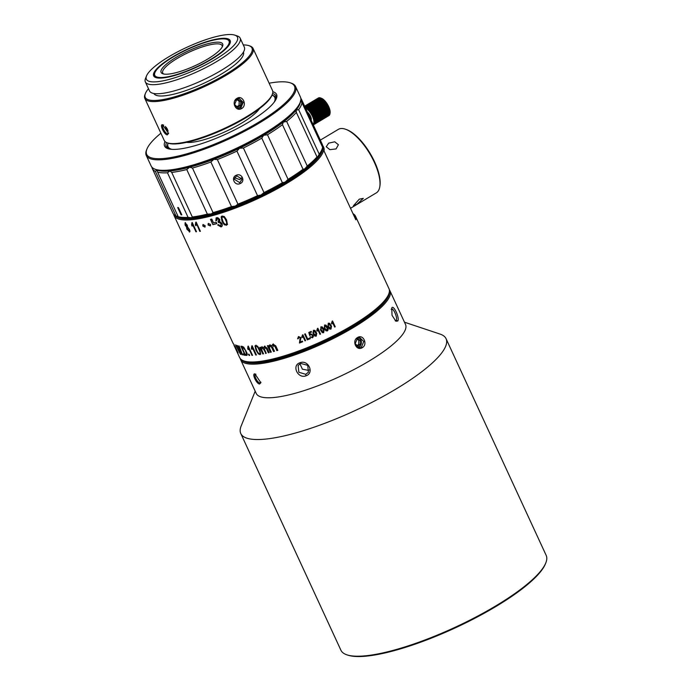 <?xml version="1.0" encoding="UTF-8"?>
<svg xmlns="http://www.w3.org/2000/svg" width="691" height="691" viewBox="0 0 691 691"><rect width="100%" height="100%" fill="white"/><g stroke="black" fill="none" stroke-linecap="round" stroke-linejoin="round"><path stroke-width="1.04" d="M304.74 107.511L305.301 106.76A10.279 4.034 -120.8 0 1 305.422 106.794L305.431 107.736L320.995 98.148A10.279 4.034 59.2 0 1 321.134 98.217L322.092 98.614L306.182 108.116L306.191 107.131A10.279 4.034 -120.8 0 0 306.061 107.062M305.301 106.76L320.235 97.837A10.279 4.034 59.2 0 1 320.356 97.88L320.995 98.148M304.688 106.25L318.922 97.751A10.279 4.034 59.2 0 1 319.017 97.733L320.019 97.958M304.8 106.5L319.536 97.707A10.279 4.034 59.2 0 1 319.648 97.716L320.65 98.01M305.422 106.794L320.356 97.88L321.341 98.234M321.168 98.165A9.458 3.714 59.2 0 1 321.332 98.226A9.458 3.714 59.2 0 1 322.3 98.683A9.458 3.714 59.2 0 1 330.108 112.909L330.03 113.384M312.98 124.19A9.458 3.714 -120.8 0 0 312.652 116.762A9.458 3.714 -120.8 0 0 306.061 108.375A9.458 3.714 -120.8 0 0 305.543 108.098M306.191 107.131L321.134 98.217M313.23 124.743A10.279 4.034 -120.8 0 0 313.273 124.743L313.757 124.648A10.279 4.034 -120.8 0 0 313.844 124.613L313.248 124.268L314.25 124.363A10.279 4.034 -120.8 0 0 314.319 124.302L313.654 123.914L314.63 123.922A10.279 4.034 -120.8 0 0 314.681 123.827L313.956 123.404L329.832 114.395A10.279 4.034 59.2 0 0 329.866 114.283L329.987 113.644A10.279 4.034 59.2 0 0 329.996 113.505L330.013 112.754A10.279 4.034 59.2 0 0 330.004 112.59L329.918 111.743A10.279 4.034 59.2 0 0 329.892 111.571L329.702 110.646A10.279 4.034 59.2 0 0 329.659 110.456L329.374 109.463A10.279 4.034 59.2 0 0 329.305 109.264L328.925 108.237A10.279 4.034 59.2 0 0 328.847 108.029L328.389 106.975A10.279 4.034 59.2 0 0 328.285 106.768L327.75 105.714A10.279 4.034 59.2 0 0 327.638 105.507L327.033 104.471A10.279 4.034 59.2 0 0 326.912 104.272L326.256 103.27A10.279 4.034 59.2 0 0 326.126 103.08L325.435 102.138A10.279 4.034 59.2 0 0 325.288 101.966L324.571 101.102A10.279 4.034 59.2 0 0 324.425 100.938L323.69 100.169A10.279 4.034 59.2 0 0 323.552 100.031L322.818 99.374A10.279 4.034 59.2 0 0 322.671 99.254L306.977 108.651L307.02 107.632A10.279 4.034 -120.8 0 0 306.882 107.537M330.048 113.246L314.137 122.748L314.932 123.197A10.279 4.034 -120.8 0 1 314.897 123.318M314.63 123.922L329.564 115A10.279 4.034 59.2 0 0 329.616 114.913L329.866 113.903M314.25 124.363L329.184 115.449A10.279 4.034 59.2 0 0 329.253 115.388L329.564 114.412M321.816 98.623A10.279 4.034 59.2 0 1 321.954 98.718L322.671 99.254M323.699 99.824L307.789 109.325L307.884 108.288L322.818 99.374M323.552 100.031L307.789 109.325M308.609 108.953A10.279 4.034 -120.8 0 1 308.756 109.092L323.69 100.169M315.053 122.557A10.279 4.034 -120.8 0 0 315.061 122.419L314.215 121.961L315.079 121.668A10.279 4.034 -120.8 0 0 315.07 121.512L314.172 121.063L314.984 120.666A10.279 4.034 -120.8 0 0 314.958 120.493L314.016 120.061L329.927 110.56M308.756 109.092L308.618 110.128L309.49 109.86A10.279 4.034 -120.8 0 1 309.637 110.024L309.438 111.052L310.354 110.88A10.279 4.034 -120.8 0 1 310.492 111.061L310.233 112.063L311.192 112.002A10.279 4.034 -120.8 0 1 311.321 112.192L310.993 113.151L311.978 113.186A10.279 4.034 -120.8 0 1 312.099 113.393L311.701 114.3L312.703 114.421A10.279 4.034 -120.8 0 1 312.816 114.628L312.341 115.483L313.351 115.691A10.279 4.034 -120.8 0 1 313.446 115.898L312.911 116.667L313.913 116.952A10.279 4.034 -120.8 0 1 313.99 117.15L313.377 117.841L314.37 118.187A10.279 4.034 -120.8 0 1 314.44 118.386L313.749 118.982L314.725 119.37A10.279 4.034 -120.8 0 1 314.768 119.56L314.016 120.061M307.02 107.632L321.954 98.718M308.618 110.128L324.528 100.627M324.425 100.938L309.49 109.86M309.637 110.024L324.571 101.102M309.438 111.052L325.349 101.551M325.288 101.966L310.354 110.88M310.492 111.061L325.435 102.138M310.233 112.063L326.143 102.562M326.126 103.08L311.192 112.002M311.321 112.192L326.256 103.27M310.993 113.151L326.903 103.659M326.912 104.272L311.978 113.186M312.099 113.393L327.033 104.471M311.701 114.3L327.612 104.799M327.638 105.507L312.703 114.421M312.816 114.628L327.75 105.714M312.341 115.483L328.251 105.982M328.285 106.768L313.351 115.691M313.446 115.898L328.389 106.975M312.911 116.667L328.812 107.165M328.847 108.029L313.913 116.952M313.99 117.15L328.925 108.237M313.377 117.841L329.287 108.34M329.305 109.264L314.37 118.187M314.44 118.386L329.374 109.463M313.749 118.982L329.659 109.48M329.659 110.456L314.725 119.37M314.768 119.56L329.702 110.646M329.892 111.571L314.958 120.493M314.984 120.666L329.918 111.743M330.004 112.59L315.07 121.512M315.079 121.668L330.013 112.754M329.996 113.505L315.061 122.419M329.866 114.283L314.932 123.197M329.616 114.913L314.681 123.827M329.253 115.388L314.319 124.302M328.778 115.691L313.844 124.613M307.426 112.167A5.139 2.013 59.2 0 1 310.484 116.226A5.139 2.013 59.2 0 1 311.097 120.122M321.911 149.593A82.229 19.702 155.2 0 1 319.225 154.188L317.618 156.961L316.996 156.926A82.229 19.702 155.2 0 1 307.245 165.995L304.835 168.863A80.994 19.408 155.2 0 0 317.618 156.969A80.994 19.408 155.2 0 0 321.298 151.113L321.911 149.593A82.229 19.702 155.2 0 0 322.576 147.2L301.984 102.639L300.421 101.067L301.967 100.756A82.229 19.702 -24.8 0 0 301.587 99.547L322.179 144.117A82.229 19.702 155.2 0 1 322.559 145.326L322.248 146.492M301.967 100.756L322.559 145.326M317.618 156.961L316.996 156.926L295.998 111.674M154.888 169.122A80.994 19.408 -24.8 0 0 157.004 170.15A80.994 19.408 -24.8 0 0 169.908 170.979A80.994 19.408 -24.8 0 0 189.628 167.222A80.994 19.408 -24.8 0 0 213.795 159.327A80.994 19.408 -24.8 0 0 239.483 148.254A80.994 19.408 -24.8 0 0 263.599 135.332L267.469 134.762L288.061 179.332L285.202 182.07A80.994 19.408 155.2 0 0 304.835 168.872L303.038 169.26L282.446 124.691L283.241 122.134L286.653 121.435A82.229 19.702 -24.8 0 0 296.404 112.357L296.024 110.232L298.633 109.619L319.225 154.188M286.653 121.435L307.245 165.995M261.794 138.148L282.386 182.718L285.202 182.07A80.994 19.408 155.2 0 1 261.086 195L257.536 195.683L236.944 151.113L239.483 148.263L243.405 148.004A82.229 19.702 -24.8 0 0 261.794 138.148L263.599 135.341A80.994 19.408 -24.8 0 0 283.241 122.126A80.994 19.408 -24.8 0 0 296.024 110.223A80.994 19.408 -24.8 0 0 300.369 101.897M281.151 122.903A78.938 18.916 155.2 0 1 183.34 168.094M151.951 167.222L151.925 167.317A82.229 19.702 -24.8 0 0 152.305 168.526A82.229 19.702 -24.8 0 0 155.38 171.368L157.004 170.15L157.393 170.573M243.405 148.004L263.997 192.573L261.077 194.992A80.994 19.408 155.2 0 1 235.389 206.073A80.994 19.408 155.2 0 1 211.23 213.96A80.994 19.408 155.2 0 1 191.502 217.717A80.994 19.408 155.2 0 1 178.805 216.957A80.994 19.408 155.2 0 1 178.598 216.888L175.972 215.938L155.38 171.368M234.612 177.725L239.76 179.634L241.764 177.656M299.937 363.794L302.39 369.193L308.367 370.35L309.24 369.953M239.786 182.666L234.292 179.237L236.607 175.773L242.1 179.168L239.786 182.666L240.123 183.599C234.655 186.207 230.578 177.397 236.27 175.264C241.738 172.577 245.797 181.405 240.123 183.599M257.536 195.683A82.229 19.702 155.2 0 1 237.946 204.13L235.389 206.065L231.476 206.592L210.885 162.022L213.795 159.336L217.345 159.561A82.229 19.702 -24.8 0 0 236.944 151.113M217.345 159.561L237.946 204.13M231.476 206.592A82.229 19.702 155.2 0 1 213.044 212.603L211.221 213.96L207.352 214.115L186.76 169.554L189.628 167.222L192.452 168.043A82.229 19.702 -24.8 0 0 210.885 162.022M192.452 168.043L213.044 212.603M207.352 214.115A82.229 19.702 155.2 0 1 192.314 216.983L192.34 217.043M171.653 172.266L192.314 216.983L191.502 217.717L188.082 217.363L167.481 172.793L169.908 170.979L171.714 172.413A82.229 19.702 -24.8 0 0 186.76 169.554M188.082 217.363A82.229 19.702 155.2 0 1 178.235 216.732L178.598 216.888M157.004 170.15L157.643 172.163A82.229 19.702 -24.8 0 0 167.481 172.793M157.643 172.163L178.235 216.732M181.811 214.866A82.229 19.702 155.2 0 1 181.059 214.815L177.708 207.568A82.229 19.702 -24.8 0 0 178.459 207.62L181.811 214.866M175.972 215.938A82.229 19.702 155.2 0 1 172.897 213.096L152.305 168.526M178.14 207.602L181.379 214.625A81.814 19.607 -24.8 0 0 181.707 214.642M282.386 182.718A82.229 19.702 155.2 0 1 263.997 192.573M267.469 134.762A82.229 19.702 -24.8 0 0 282.446 124.691M303.038 169.26A82.229 19.702 155.2 0 1 288.061 179.332M328.666 143.158L334.755 141.793L338.409 144.747L336.076 148.911L329.892 149.679L326.238 146.751L328.666 143.158M350.51 208.293L376.293 192.893A37.003 14.52 -120.8 0 0 379.8 186.691A37.003 14.52 -120.8 0 0 374.297 162.221A37.003 14.52 -120.8 0 0 345.483 129.217A37.003 14.52 -120.8 0 0 338.357 129.355L320.339 140.118M322.533 145.412A82.229 19.702 155.2 0 1 323.353 146.647L323.69 147.373A82.229 19.702 -24.8 0 1 324.01 150.923L355.813 219.773A82.229 19.702 155.2 0 0 355.502 216.223L388.973 288.657A82.229 19.702 -24.8 0 1 388.705 294.141A82.229 19.702 -24.8 0 1 328.778 338.098A82.229 19.702 -24.8 0 1 249.391 361.929A82.229 19.702 -24.8 0 1 244.035 360.987A82.229 19.702 -24.8 0 1 239.682 357.636L236.745 351.27M354.863 217.708A81.4 19.503 -24.8 0 0 353.282 214.288M352.997 213.674A82.229 19.702 155.2 0 1 355.502 216.223M245.072 355.286A82.229 19.702 -24.8 0 0 246.385 355.399C247.326 355.554 247.482 354.656 246.834 352.695L243.759 347.176L242.144 346.338A82.229 19.702 155.2 0 1 240.883 346.234L245.072 355.286L241.314 346.277M185.404 222.58L185.43 224.834L186.829 226.726L187.201 228.954L189.688 231.83L186.872 229.153L186.501 226.924L185.084 225.041L185.093 222.778L187.278 225.206L187.555 226.994L189.369 229.343C190.103 231.088 190.094 231.986 189.369 232.029L189.662 231.969M323.353 146.647A82.229 19.702 155.2 0 1 272.211 191.519A82.229 19.702 155.2 0 1 183.771 219.919A82.229 19.702 155.2 0 1 174.072 215.627A82.229 19.702 155.2 0 1 173.674 214.27M243.69 353.93L244.277 355.191A82.229 19.702 -24.8 0 1 243.811 355.122L243.223 353.852A82.229 19.702 155.2 0 0 243.69 353.93M240.416 354.241L235.588 344.913A82.229 19.702 155.2 0 0 235.916 345.059L240.002 353.041L237.022 345.465A82.229 19.702 155.2 0 0 237.462 345.595L241.712 353.559L238.74 345.906A82.229 19.702 155.2 0 0 239.155 345.984L242.489 354.872A82.229 19.702 -24.8 0 1 242.109 354.777L237.739 346.623L240.762 354.379A82.229 19.702 -24.8 0 1 240.416 354.241L240.658 354.103M237.108 351.866L234.102 345.336A82.229 19.702 155.2 0 0 234.301 345.604L235.579 348.143L234.81 346.139A82.229 19.702 155.2 0 0 235.061 346.364L238.127 352.946A82.229 19.702 -24.8 0 1 237.868 352.73L236.374 349.845L237.298 352.125A82.229 19.702 -24.8 0 1 237.108 351.866L237.177 351.823M233.921 345.163L236.357 350.389M236.495 350.657L236.737 351.261M236.313 350.346L234.344 346.079L236.693 350.182M234.344 346.079L234.603 346.597L234.344 346.079M232.945 343.03A82.229 19.702 -24.8 0 0 233.031 343.246A82.229 19.702 -24.8 0 0 233.333 343.79L232.841 342.727A82.229 19.702 155.2 0 1 232.547 342.183L174.072 215.627M248.337 346.251L252.543 355.347A82.229 19.702 -24.8 0 1 251.965 355.381L248.691 348.29L248.19 349.689L247.698 348.618L247.965 346.269A82.229 19.702 155.2 0 0 248.337 346.251M252.215 345.871L256.413 354.967A82.229 19.702 -24.8 0 1 255.774 355.044L252.5 347.953L251.87 349.43L251.377 348.359L251.8 345.923A82.229 19.702 155.2 0 0 252.215 345.871M249.054 355.476A82.229 19.702 -24.8 0 0 249.641 355.468L249.062 354.207A82.229 19.702 155.2 0 1 248.466 354.207L249.054 355.476L248.881 354.207M208.086 224.998L208.233 223.478L210.548 224.428L210.401 225.948L208.086 224.998M192.642 224.696L195.916 231.779L192.642 224.696L192.115 226.112L191.614 225.033L191.917 222.666A82.229 19.702 -24.8 0 0 192.297 222.64M192.288 222.64L196.494 231.735A82.229 19.702 -24.8 0 1 195.916 231.779M196.486 224.299L195.855 225.793L195.354 224.713L195.786 222.26A82.229 19.702 -24.8 0 0 196.201 222.208L200.399 231.304A82.229 19.702 -24.8 0 1 199.759 231.381L196.771 224.109L199.759 231.381M202.826 226.061L202.964 224.54L205.132 225.62L204.985 227.14L202.826 226.061M210.487 219.401A82.229 19.702 -24.8 0 0 211.774 219.064L213.528 222.873A82.229 19.702 155.2 0 0 216.145 222.174L216.819 223.625A82.229 19.702 -24.8 0 1 212.914 224.653L210.487 219.401M304.645 334.09A82.229 19.702 155.2 0 0 305.284 333.822L307.65 338.935A82.229 19.702 155.2 0 0 310.034 337.925L310.345 338.616A82.229 19.702 -24.8 0 1 307.322 339.886L304.645 334.09L307.322 339.886M304.99 340.844A82.229 19.702 -24.8 0 0 305.586 340.603L302.891 334.781A82.229 19.702 155.2 0 1 302.511 334.936L301.777 336.958L302.062 337.554L302.857 336.215L304.99 340.844L302.891 336.31L302.097 337.649L301.777 336.958M317.48 328.415A82.229 19.702 -24.8 0 0 317.86 328.242L320.546 334.064A82.229 19.702 155.2 0 1 319.959 334.332M316.78 330.505L317.057 331.11L317.834 329.711L319.959 334.34L317.869 329.806L317.091 331.196L316.772 330.514L317.48 328.424M313.153 335.04L313.403 336.56L312.462 337.821L310.164 336.871L312.194 337.234L312.557 335.377L310.924 334.513L309.706 335.601L308.799 332.423A82.229 19.702 155.2 0 0 311.192 331.386L311.511 332.06A82.229 19.702 -24.8 0 1 309.585 332.898L310.052 334.574L310.795 333.813L313.265 335.282M312.626 335.524L310.924 334.513M334.669 327.085A82.229 19.702 -24.8 0 0 335.239 326.783L332.552 320.961A82.229 19.702 155.2 0 1 332.181 321.151L331.499 323.319L331.784 323.906L332.535 322.455L334.669 327.085L332.57 322.55L331.818 324.001L331.499 323.319M218.252 221.448L218.615 222.45L219.142 222.156L218.416 222.623L218.062 221.621L218.883 219.686L217.121 218.589L216.654 220.567L215.747 220.602L216.68 217.682L217.751 217.674L219.755 219.453L219.66 221.569L221.975 223.418C222.64 225.309 222.312 226.475 220.99 226.924L217.682 224.981L218.425 224.601L220.567 226.009L221.06 225.689M220.567 226.009L221.094 223.711L218.943 222.338M218.209 221.595L218.814 221.224M216.24 217.838L216.68 217.682M221.681 216.205L222.182 221.198L224.575 224.661L226.605 225.111L224.376 224.843L221.984 221.37L221.163 216.819L222.131 216.033L224.316 216.577L226.596 219.919L227.391 224.489L226.406 225.283L227.391 224.489M221.163 216.819L222.131 216.033M261.552 348.16L262.355 347.651L261.898 347.953L262.355 347.651L263.858 348.964L265.828 353.222L263.513 349.171L262.01 347.858L261.552 348.16L261.967 350.423L263.539 353.827A82.229 19.702 -24.8 0 1 262.787 353.965L259.756 347.409A82.229 19.702 155.2 0 0 260.429 347.279L260.853 348.204L261.734 346.856L263.582 347.737L264.532 346.26L267.072 348.117L269.153 352.617A82.229 19.702 -24.8 0 1 268.315 352.816L266.406 348.679L264.515 347.374L265.145 347.055L266.761 348.463L268.315 352.816M265.145 347.055L264.515 349.456L266.277 353.265A82.229 19.702 -24.8 0 1 265.482 353.438M269.395 346.381L270.311 345.802L269.766 346.156L270.311 345.802L271.952 347.037L273.921 351.296L273.55 351.52L271.58 347.262L269.939 346.027L269.395 346.381L269.723 348.696L271.295 352.099A82.229 19.702 -24.8 0 1 270.423 352.315L267.391 345.75A82.229 19.702 155.2 0 0 268.168 345.56L268.592 346.485L269.697 345.008L271.753 345.75L272.945 344.135L275.735 345.846L277.817 350.346A82.229 19.702 -24.8 0 1 276.841 350.622L274.932 346.493L272.85 345.293L273.558 344.93L275.32 346.26L277.229 350.389L276.841 350.622M273.558 344.93L272.712 347.461L274.474 351.278A82.229 19.702 -24.8 0 1 273.55 351.52M255.73 345.37L257.605 346.226L259.764 349.681L260.766 354.042L259.997 354.621L258.287 353.878L256.041 350.277L254.988 345.941L255.73 345.37L254.988 345.941M297.648 338.806L298.477 336.552L300.74 337.554L299.98 342.019A82.229 19.702 155.2 0 0 302.373 341.086L302.693 341.769A82.229 19.702 -24.8 0 1 299.462 343.03L300.119 337.787L298.737 337.139L298.313 338.676L297.64 338.771M300.74 337.554L300.93 338.21M314.82 335.956L312.954 333.097L313.489 330.238L314.941 330.419L316.754 333.295L316.228 336.163L314.854 336.042L316.193 336.068L316.711 333.183M313.291 333.9L314.854 336.042M320.728 330.497L320.909 326.8L322.351 326.955L324.157 329.823L323.647 332.725L322.282 332.639L320.693 330.41L322.282 332.639M328.095 326.912L328.26 323.181L329.693 323.302L331.499 326.152L330.998 329.097L329.65 329.037L328.061 326.826L329.65 329.037M327.327 330.937L325.945 330.764L327.327 330.937C328.346 330.013 328.406 328.769 327.508 327.214L327.836 328.009M324.07 327.88L325.979 330.859M324.416 328.735L324.597 325.012L326.031 325.15L327.508 327.214M388.705 294.141L388.29 295.152A81.4 19.503 155.2 0 1 328.968 338.676A81.4 19.503 155.2 0 1 250.375 362.265A81.4 19.503 155.2 0 1 245.072 361.333L244.035 360.987M242.04 360.097A81.4 19.503 -24.8 0 0 250.712 362.982A81.4 19.503 -24.8 0 0 335.308 336.405A81.4 19.503 -24.8 0 0 389.318 292.043M389.335 289.805A82.229 19.702 155.2 0 1 389.974 290.833A82.229 19.702 155.2 0 1 338.832 335.696A82.229 19.702 155.2 0 1 250.392 364.097A82.229 19.702 155.2 0 1 240.693 359.812A82.229 19.702 155.2 0 1 240.33 358.664M240.693 359.812L256.223 393.429A82.229 19.702 -24.8 0 0 265.931 397.714A82.229 19.702 -24.8 0 0 354.371 369.322A82.229 19.702 -24.8 0 0 405.513 324.45L389.974 290.833M259.609 384.023C256.499 383.989 251.55 373.278 254.919 373.874L260.861 382.719L259.609 384.023L259.92 382.918C257.268 382.935 252.958 373.676 255.912 374.211L255.394 374.323M357.575 337.519C363.207 333.718 368.165 344.464 362.265 347.677C356.426 351.46 351.469 340.749 357.575 337.519L357.532 338.227L359.838 337.649L363.786 341.527L361.548 346.925L359.208 347.495L355.191 343.626L357.532 338.227M299.937 362.784C308.307 359.311 314.638 373.071 305.966 375.835C297.778 379.039 291.421 365.297 299.937 362.784M391.771 307.944C393.525 304.316 399.882 318.076 397.8 320.995L395.874 321.203L392.03 315.312L391.771 307.944M404.477 322.205L440.081 334.09A113.056 27.087 155.2 0 1 446.058 338.694A113.056 27.087 155.2 0 1 375.74 400.383A113.056 27.087 155.2 0 1 254.133 439.433A113.056 27.087 155.2 0 1 240.788 433.542A113.056 27.087 155.2 0 1 241.159 426.002L255.186 391.192M240.788 433.542L340.913 650.222A113.056 27.087 -24.8 0 0 346.891 654.826A113.056 27.087 -24.8 0 0 354.258 656.113A113.056 27.087 -24.8 0 0 463.411 623.36A113.056 27.087 -24.8 0 0 545.804 562.906A113.056 27.087 -24.8 0 0 546.175 555.374L446.058 338.694M545.804 562.906L545.398 563.925A112.236 26.897 155.2 0 1 463.601 623.93A112.236 26.897 155.2 0 1 355.243 656.45A112.236 26.897 155.2 0 1 347.927 655.172L346.891 654.826M260.887 382.201L259.92 382.918M357.998 347.228A4.932 4.379 93.7 0 0 359.104 346.77A4.932 4.379 93.7 0 0 361.471 342.045A4.932 4.379 93.7 0 0 358.612 337.769M357.325 338.357L360.339 340.482L360.166 344.584L356.919 346.528L356.487 346.226M360.339 340.482L358.828 340.387L356.694 338.875M360.166 344.584L358.655 344.489L358.828 340.387M356.236 345.941L358.655 344.489M305.75 374.306L298.849 372.259L298.115 365.453L300.732 363.44L307.737 365.332L308.402 372.25L305.75 374.306L305.966 375.835M391.184 309.421C392.635 306.312 398.042 317.938 396.211 320.296L395.192 320.702M246.713 355.209A81.814 19.607 155.2 0 1 245.391 355.096M241.85 347.348L242.178 347.158A81.814 19.607 -24.8 0 0 242.956 347.219L245.866 350.674L242.627 347.409A82.229 19.702 155.2 0 1 241.85 347.348L245.046 354.267A82.229 19.702 -24.8 0 0 245.841 354.328L246.488 353.74L245.538 350.864M245.884 354.336L246.808 353.55L246.212 354.137L246.808 353.55L245.866 350.674M187.123 224.981L186.829 226.536L186.795 225.18L185.706 223.521L186.795 225.18M187.296 227.408L189.204 229.144L187.399 227.279M189.204 229.144L189.429 230.889L188.945 231.114L188.876 229.343M185.836 223.495L185.534 225.033L186.829 226.536M187.563 227.244L187.321 229.205L188.945 231.114M174.961 215.367A81.4 19.503 -24.8 0 0 184.091 218.805A81.4 19.503 -24.8 0 0 271.554 190.733A81.4 19.503 -24.8 0 0 322.291 146.311M267.555 191.796A77.703 18.622 155.2 0 1 244.614 202.394M248.294 346.079L248.423 349.292M248.691 348.29L251.965 355.381M252.129 345.725L252.12 349.059M252.5 347.953L255.774 355.044M208.362 223.374L208.293 224.817L210.47 225.871M192.202 222.476L192.331 225.776M196.071 222.07L195.639 224.523L196.08 225.473M203.102 224.463L203.068 225.871L205.097 227.037M210.738 219.332L212.914 224.653M216.767 223.513A81.814 19.607 155.2 0 1 213.113 224.471M310.311 338.521A81.814 19.607 155.2 0 1 307.288 339.791M305.543 340.508A81.814 19.607 155.2 0 1 304.956 340.749M319.924 334.245A81.814 19.607 -24.8 0 0 320.503 333.969M309.672 335.515L310.89 334.418M310.138 336.776L312.427 337.726L313.369 336.474L313.127 334.945M310.052 334.574L309.585 332.898M311.468 331.974A81.814 19.607 155.2 0 1 309.551 332.812M335.195 326.688A81.814 19.607 155.2 0 1 334.634 326.99M216.093 217.976L215.946 220.42L216.853 220.394M217.311 218.416L219.082 219.505L218.399 221.422M220.757 225.827L221.284 223.53L219.142 222.156M217.872 224.8L221.18 226.752M226.605 225.111L227.589 224.307M221.897 217.907L222.545 216.957L221.897 217.907L222.865 221.103C223.677 223.245 224.722 224.333 225.983 224.368C226.916 223.703 226.821 222.312 225.689 220.213C224.869 218.071 223.824 216.983 222.545 216.957L222.744 216.784C223.729 216.473 224.774 217.553 225.888 220.032C227.019 222.139 227.114 223.521 226.182 224.195M225.983 224.368L226.432 224.083M264.886 346.044L263.582 347.737M262.088 346.649L260.853 348.204M260.161 347.331L262.787 353.965M274.422 351.166A81.814 19.607 155.2 0 1 273.921 351.296M277.773 350.242A81.814 19.607 155.2 0 1 277.229 350.389M273.325 343.911L271.753 345.75M270.069 344.783L268.592 346.485M267.806 345.647L270.423 352.315M271.243 351.987A81.814 19.607 155.2 0 1 270.786 352.099M256.067 345.172L255.325 345.733L256.041 350.277M260.343 354.423L258.624 353.68L256.378 350.078M255.679 347.063L256.145 346.295L255.679 347.063L256.741 350.173C257.596 352.315 258.546 353.49 259.574 353.706C260.36 353.559 260.179 352.255 259.021 349.81C257.898 347.34 256.94 346.165 256.145 346.295L256.482 346.096C257.277 345.958 258.235 347.124 259.367 349.603C260.455 351.71 260.637 353.006 259.92 353.507M299.98 342.019L300.896 338.115M297.622 338.745L298.279 338.581L298.702 337.044L300.084 337.692M302.649 341.674A81.814 19.607 155.2 0 1 299.428 342.935M312.937 333.053L313.256 333.805M315.778 332.673L315.951 335.576L313.895 333.632L313.265 331.447L313.723 330.739L316.089 333.416M315.813 332.768L313.757 330.834L313.55 332.794M322.248 332.544L323.613 332.63L324.114 329.711M320.374 329.65L320.693 330.41M323.518 329.996L323.371 332.138L320.978 329.382L321.142 327.301L323.5 329.952M323.189 329.218L321.177 327.396L320.978 329.382M329.616 328.942L330.963 329.002L331.464 326.066M327.741 326.066L328.061 326.826M330.859 326.342L330.73 328.51L328.691 326.618L328.052 324.416L328.493 323.673L330.885 326.402M330.54 325.565L328.527 323.768L328.337 325.781M325.945 330.764L324.381 328.64M327.292 330.842C328.311 330.091 328.363 328.856 327.474 327.119M327.197 328.19L327.059 330.35L325.02 328.441L324.381 326.238L324.822 325.513L327.18 328.156M326.878 327.413L324.856 325.608L324.666 327.603M243.664 353.922L244.13 354.932A81.814 19.607 155.2 0 1 244.13 354.932L243.811 355.122M237.514 345.69L237.851 346.554M241.841 353.481L242.247 354.241M356.91 204.286L353.421 205.763L359.303 199.163L363.293 198.369L356.91 204.286M345.483 129.217L346.398 129.537A36.182 14.191 59.2 0 1 374.574 161.806A36.182 14.191 59.2 0 1 379.946 185.732L379.8 186.691M301.587 99.547A82.229 19.702 -24.8 0 0 300.818 98.364M298.633 109.619A82.229 19.702 -24.8 0 0 301.984 102.639M300.144 102.493L299.739 103.503A81.4 19.503 155.2 0 1 240.408 147.028A81.4 19.503 155.2 0 1 161.824 170.608A81.4 19.503 155.2 0 1 156.52 169.684L155.484 169.338A82.229 19.702 -24.8 0 0 160.839 170.271A82.229 19.702 -24.8 0 0 240.218 146.449A82.229 19.702 -24.8 0 0 300.144 102.493A82.229 19.702 -24.8 0 0 300.421 97.008L295.558 86.505A82.229 19.702 155.2 0 1 244.415 131.368A82.229 19.702 155.2 0 1 155.985 159.768A82.229 19.702 155.2 0 1 146.276 155.484A82.229 19.702 155.2 0 1 146.544 149.999L146.958 148.988A81.4 19.503 -24.8 0 0 156.296 158.654A81.4 19.503 -24.8 0 0 252.448 125.848A81.4 19.503 -24.8 0 0 290.177 82.808A81.4 19.503 -24.8 0 0 284.873 81.875A81.4 19.503 -24.8 0 0 269.127 83.205M146.276 155.484L151.13 165.987A82.229 19.702 -24.8 0 0 155.484 169.338M290.177 82.808L291.213 83.153A82.229 19.702 155.2 0 1 295.558 86.505M160.899 133.216A81.4 19.503 -24.8 0 0 146.958 148.988M272.798 91.73A61.672 14.779 155.2 0 1 276.365 98.511A61.672 14.779 155.2 0 1 231.416 131.48A61.672 14.779 155.2 0 1 171.878 149.351A61.672 14.779 155.2 0 1 167.861 148.643A61.672 14.779 155.2 0 1 165.011 141.534M276.011 99.288A60.437 14.485 -24.8 0 0 275.951 96.006A60.437 14.485 -24.8 0 0 272.6 93.492M166.488 142.519A60.437 14.485 -24.8 0 0 166.22 146.699A60.437 14.485 -24.8 0 0 168.69 148.885M274.275 102.052A58.795 14.088 -24.8 0 0 271.995 95.133L272.72 95.367A59.616 14.286 155.2 0 1 275.873 97.794A59.616 14.286 155.2 0 1 276.158 98.744M168.172 148.634A59.616 14.286 155.2 0 1 167.637 147.805A59.616 14.286 155.2 0 1 167.835 143.832L168.12 143.123A58.795 14.088 -24.8 0 0 171.912 149.351M259.479 108.668A43.17 10.348 155.2 0 1 226.57 131.091A43.17 10.348 155.2 0 1 187.33 142.432A43.17 10.348 155.2 0 1 186.544 142.363M272.28 94.425L271.874 95.436A58.795 14.088 155.2 0 1 229.023 126.868A58.795 14.088 155.2 0 1 172.266 143.901A58.795 14.088 155.2 0 1 168.431 143.236L167.395 142.882A59.616 14.286 -24.8 0 0 171.282 143.564A59.616 14.286 -24.8 0 0 228.833 126.298A59.616 14.286 -24.8 0 0 272.28 94.425A59.616 14.286 -24.8 0 0 272.479 90.452L253.053 48.413A59.616 14.286 155.2 0 1 215.972 80.942A59.616 14.286 155.2 0 1 151.856 101.534A59.616 14.286 155.2 0 1 144.825 98.424A59.616 14.286 155.2 0 1 145.015 94.451L145.43 93.44A58.795 14.088 -24.8 0 0 152.175 100.42A58.795 14.088 -24.8 0 0 221.621 76.727A58.795 14.088 -24.8 0 0 248.864 45.641A58.795 14.088 -24.8 0 0 245.037 44.975A58.795 14.088 -24.8 0 0 243.284 44.915M144.825 98.424L164.242 140.454A59.616 14.286 -24.8 0 0 167.395 142.882M167.265 134.866C164.216 134.78 159.276 124.086 162.575 124.726L168.552 133.467L167.265 134.866L167.576 133.76C164.976 133.76 160.666 124.475 163.56 125.062L163.637 125.062M248.864 45.641L249.9 45.986A59.616 14.286 155.2 0 1 253.053 48.413M237.004 98.364C242.601 94.563 247.551 105.291 241.695 108.513C235.812 112.288 230.863 101.594 237.004 98.364M168.578 132.966L167.576 133.76M165.408 126.427A4.932 1.935 -120.8 0 0 168.259 131.1M167.637 129.554L166.211 127.325M163.05 125.166L162.575 124.726M148.487 88.724A58.795 14.088 -24.8 0 0 145.43 93.44M243.431 52.101A49.337 11.825 155.2 0 1 212.508 79.024A49.337 11.825 155.2 0 1 159.638 95.963A49.337 11.825 155.2 0 1 153.868 93.484M234.785 35.12L237.384 35.992A52.214 12.507 155.2 0 1 240.14 38.117L244.329 47.169A52.214 12.507 155.2 0 1 211.852 75.664A52.214 12.507 155.2 0 1 155.691 93.7A52.214 12.507 155.2 0 1 149.532 90.979L145.343 81.918A52.214 12.507 155.2 0 1 145.516 78.437L146.535 75.898A50.158 12.015 -24.8 0 0 152.296 81.858A50.158 12.015 -24.8 0 0 211.541 61.646A50.158 12.015 -24.8 0 0 234.785 35.12A50.158 12.015 -24.8 0 0 231.52 34.55A50.158 12.015 -24.8 0 0 183.098 49.078A50.158 12.015 -24.8 0 0 146.535 75.898M240.14 38.117A52.214 12.507 155.2 0 1 207.663 66.604A52.214 12.507 155.2 0 1 151.51 84.639A52.214 12.507 155.2 0 1 145.343 81.918M225.188 38.333A42.142 10.097 155.2 0 1 230.025 43.334A42.142 10.097 155.2 0 1 199.31 65.87A42.142 10.097 155.2 0 1 158.628 78.074A42.142 10.097 155.2 0 1 155.881 77.591A42.142 10.097 155.2 0 1 175.41 55.315A42.142 10.097 155.2 0 1 225.188 38.333M229.853 43.723A41.529 9.95 -24.8 0 0 227.659 39.637L226.873 39.37A40.907 9.804 -24.8 0 0 224.212 38.903A40.907 9.804 -24.8 0 0 184.713 50.754A40.907 9.804 -24.8 0 0 154.905 72.633A40.907 9.804 -24.8 0 0 159.595 77.487A40.907 9.804 -24.8 0 0 207.922 61.007A40.907 9.804 -24.8 0 0 226.873 39.37M154.905 72.633L154.594 73.393A41.529 9.95 -24.8 0 0 156.287 77.72M218.693 42.203A33.919 8.128 155.2 0 1 222.58 46.228A33.919 8.128 155.2 0 1 197.859 64.367A33.919 8.128 155.2 0 1 165.114 74.196A33.919 8.128 155.2 0 1 162.912 73.807A33.919 8.128 155.2 0 1 178.624 55.867A33.919 8.128 155.2 0 1 218.693 42.203M222.191 47.031A32.684 7.834 -24.8 0 0 222.079 45.571A32.684 7.834 -24.8 0 0 218.218 43.87A32.684 7.834 -24.8 0 0 183.063 55.159A32.684 7.834 -24.8 0 0 162.739 72.996A32.684 7.834 -24.8 0 0 163.767 74.023M240.978 107.761L238.628 108.34L234.586 104.453L236.961 99.072L239.259 98.493L243.189 102.363L240.978 107.761L241.695 108.513M237.885 108.219A4.932 4.379 93.7 0 0 239.466 107.666A4.932 4.379 93.7 0 0 241.815 102.674A4.932 4.379 93.7 0 0 238.516 98.519M235.441 100.523L237.635 99.21L240.71 101.378L240.537 105.49L237.289 107.425L235.026 105.827M240.71 101.378L239.198 101.283L236.892 99.659M240.537 105.49L239.026 105.395L239.198 101.283M236.521 106.889L239.026 105.395M318.447 97.941L304.653 106.172L318.473 97.923M304.696 106.276L319.017 97.733M304.835 106.561L319.648 97.716M362.265 347.677L361.548 346.925M397.8 320.995L396.211 320.296M321.332 98.226L320.615 97.967M233.031 343.246L234.249 344.887M275.873 97.794L276.201 98.511M167.637 147.805L167.965 148.522"/></g></svg>
